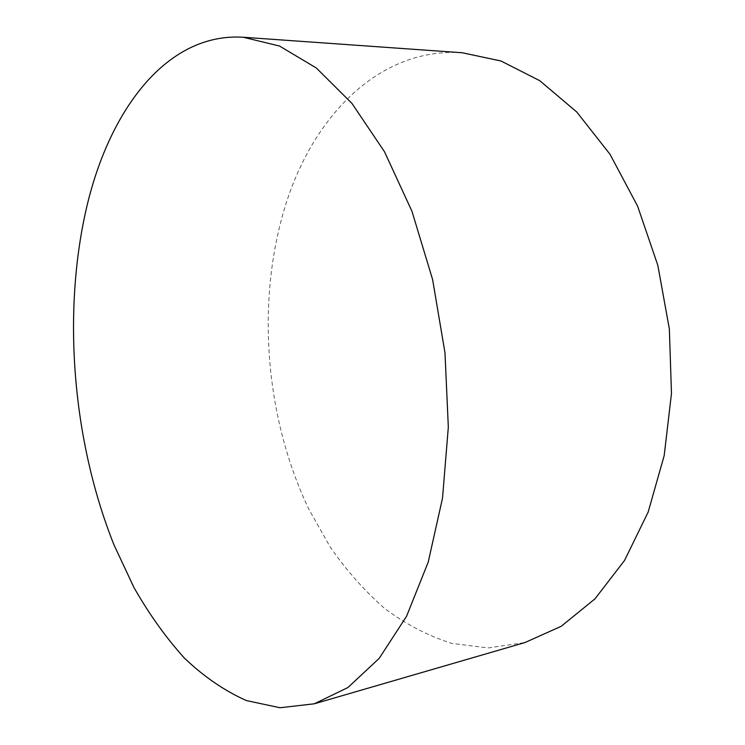 <?xml version="1.0" encoding="UTF-8"?>
<svg xmlns="http://www.w3.org/2000/svg" width="745" height="745" viewBox="0 0 745 745"><rect width="100%" height="100%" fill="white"/><g stroke="black" fill="none" stroke-linecap="round" stroke-linejoin="round"><path stroke-width="0.56" stroke-dasharray="3.73 2.79" d="M462.151 52.746C380.397 47.289 315.144 114.395 286.909 200.927C255.479 297.497 264.298 415.887 308.821 509.161L330.175 546.998C346.406 570.335 364.556 590.813 384.616 608.451C405.643 624.152 427.984 635.792 451.638 643.363L488.05 647.945L524.992 642.535"/><path stroke-width="1.12" d="M87.426 204.055C61.742 310.833 72.246 440.463 114.022 544.968L133.988 587.582C149.075 614.066 165.893 637.58 184.434 658.133C203.86 676.646 224.496 690.792 246.362 700.561L280.055 707.75L314.297 703.802L347.906 687.542L379.233 658.329L406.584 616.227L428.207 562.158L442.521 498.116L448.322 427.081L444.988 352.813L432.603 279.515L411.966 211.291L384.476 151.701L351.947 103.415L316.346 68.009L279.561 46.06L243.28 37.25C167.448 32.454 110.577 108.537 87.426 204.055M314.297 703.802L524.992 642.535L561.208 626.294L594.976 598.859L624.534 560.473L648.141 512.132L664.186 455.605L671.478 393.481L669.345 328.908L657.826 265.341L637.608 206.151L610.006 154.28L576.751 111.992L539.771 80.693L500.985 60.988L462.151 52.746L243.28 37.25"/></g></svg>
